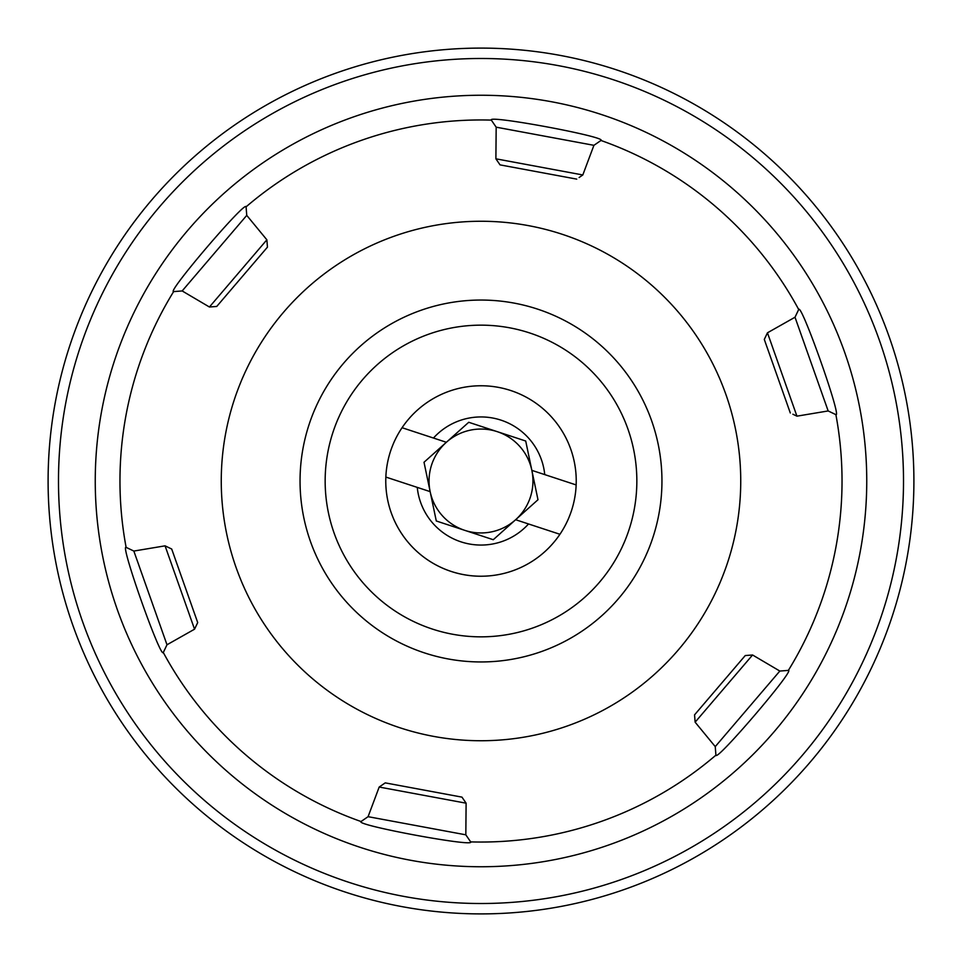 <?xml version="1.0" encoding="UTF-8"?>
<svg xmlns="http://www.w3.org/2000/svg" width="962" height="962" viewBox="0 0 962 962"><rect width="100%" height="100%" fill="white"/><g stroke="black" fill="none" stroke-linecap="round" stroke-linejoin="round"><path stroke-width="1.44" d="M481 325.156A155.844 155.844 0 0 0 325.156 481A155.844 155.844 0 0 0 481 636.844A155.844 155.844 0 0 0 636.844 481A155.844 155.844 0 0 0 481 325.156M402.068 427.717L446.368 442.279L468.734 422.282L525.709 441.017L537.986 499.735L493.265 539.718L515.632 519.72A51.948 51.948 0 0 0 497.222 431.649A51.948 51.948 0 0 0 430.146 491.63A51.948 51.948 0 0 0 515.632 519.72L528.523 523.965A64.069 64.069 0 0 1 417.255 487.385L385.846 477.068A95.238 95.238 0 0 1 510.738 390.524A95.238 95.238 0 0 1 559.932 534.283A95.238 95.238 0 0 1 385.846 477.068A95.238 95.238 0 0 0 481 576.238M913.9 481A432.9 432.9 0 0 1 481 913.9A432.9 432.9 0 0 1 48.1 481A432.9 432.9 0 0 1 481 48.1A432.9 432.9 0 0 1 913.9 481A432.9 432.9 0 0 1 481 913.9A432.9 432.9 0 0 1 48.1 481M497.222 431.649L525.709 441.017L531.854 470.37L576.154 484.932A95.238 95.238 0 0 0 481 385.762M420.671 310.401A180.952 180.952 0 0 1 651.599 420.671A180.952 180.952 0 0 1 541.329 651.599A180.952 180.952 0 0 1 310.401 541.329A180.952 180.952 0 0 1 420.671 310.401M567.604 725.877A259.74 259.74 0 0 1 236.123 567.604A259.74 259.74 0 0 1 394.396 236.123A259.74 259.74 0 0 1 725.877 394.396A259.74 259.74 0 0 1 567.604 725.877M466.113 803.186L379.184 787.036L368.085 816.678L361.027 821.524L368.085 816.678L465.824 834.824L470.671 841.894C475.517 847.498 354.701 825.083 361.027 821.524A361.039 361.039 0 0 1 163.299 652.501C160.762 659.307 119.817 543.446 126.118 547.366L133.838 551.058L126.118 547.366A361.039 361.039 0 0 1 173.629 291.606C166.354 292.989 246.14 199.603 246.08 206.842A361.039 361.039 0 0 1 491.329 120.106C486.483 114.502 607.299 136.917 600.973 140.476A361.039 361.039 0 0 1 798.701 309.499C801.13 302.501 842.135 418.338 835.882 414.634A361.039 361.039 0 0 1 788.371 670.394C795.646 669.011 715.86 762.397 715.92 755.158A361.039 361.039 0 0 1 470.671 841.894L465.824 834.824L466.113 803.186L461.952 797.125L385.245 782.876L382.9 784.475M246.08 206.842L246.753 215.38L266.871 239.815L267.448 247.138L216.751 306.445L209.427 307.01L266.871 239.815M246.753 215.38L182.167 290.945L173.629 291.606L182.167 290.945L209.427 307.01M165.067 545.839L194.54 629.196L166.991 644.768L163.299 652.501L166.991 644.768L133.838 551.058L165.067 545.839L171.693 549.013L197.703 622.57L196.476 625.132M194.54 629.196L197.703 622.57M379.184 787.036L385.245 782.876M715.92 755.158L715.247 746.62L695.129 722.185L694.552 714.862L695.129 722.185L752.573 654.99L745.249 655.555L694.552 714.862M715.247 746.62L779.833 671.055L788.371 670.394L779.833 671.055L752.573 654.99M835.882 414.634L828.162 410.942L796.933 416.161L792.868 414.213M828.162 410.942L795.009 317.232L798.701 309.499L795.009 317.232L767.46 332.804L764.297 339.43L790.307 412.987M600.973 140.476L593.915 145.322L582.816 174.964L579.1 177.525M596.248 143.723L593.915 145.322L496.176 127.176L491.329 120.106L496.176 127.176L495.887 158.814L500.048 164.875L576.755 179.124M171.693 549.013L169.132 547.787M461.952 797.125L463.564 799.458M765.524 336.868L764.297 339.43L766.774 346.452M767.46 332.804L796.933 416.161M495.887 158.814L582.816 174.964M464.778 530.351L493.265 539.718L436.291 520.983L430.146 491.63L417.255 487.385M528.523 523.965L559.932 534.283M433.477 438.035A64.069 64.069 0 0 1 544.745 474.615M468.734 422.282L424.014 462.265L436.291 520.983M531.854 470.37L533.201 470.815M481 95.25A385.75 385.75 0 0 0 95.25 481A385.75 385.75 0 0 0 481 866.75A385.75 385.75 0 0 0 866.75 481A385.75 385.75 0 0 0 481 95.25M903.51 481A422.51 422.51 0 0 1 481 903.51A422.51 422.51 0 0 1 58.49 481A422.51 422.51 0 0 1 481 58.49A422.51 422.51 0 0 1 903.51 481"/></g></svg>
